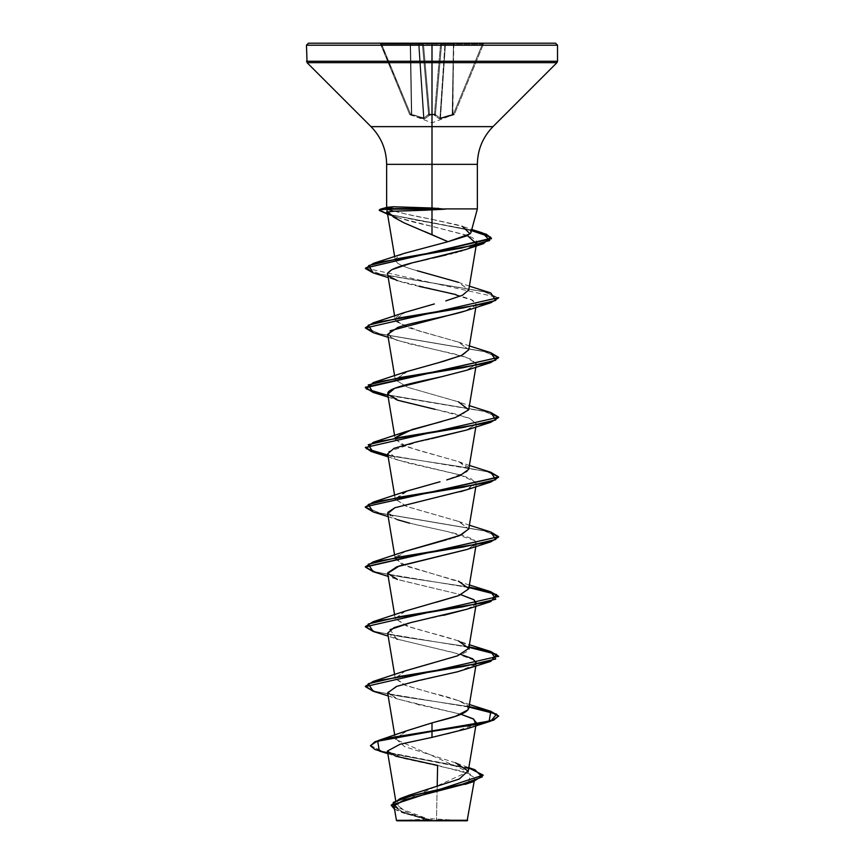 <?xml version="1.0" encoding="UTF-8"?>
<svg xmlns="http://www.w3.org/2000/svg" width="864" height="864" viewBox="0 0 864 864"><rect width="100%" height="100%" fill="white"/><g stroke="black" fill="none" stroke-linecap="round" stroke-linejoin="round"><path stroke-width="0.65" stroke-dasharray="4.32 3.24" d="M411.782 114.566L423.5 117.936L423.619 118.789L411.826 115.42L411.782 114.566L411.826 115.42L411.059 115.15L411.394 114.296L411.059 115.15L410.173 114.836L410.519 113.983L410.173 114.836L409.59 114.275A1.004 0.994 157.5 0 0 410.173 114.836L410.173 114.836A1.004 0.994 157.5 0 1 409.59 114.275L410.519 113.983L409.59 114.275L410.173 114.836L410.519 113.983L411.394 114.296L410.519 113.983L381.11 43.978L380.408 43.816L409.59 114.275L410.519 113.983L409.59 114.275L380.408 43.816L409.59 114.275L380.408 43.816L381.11 43.978L410.519 113.983L410.173 114.836L411.059 115.15L411.394 114.296L411.059 115.15L410.173 114.836L411.826 115.42L411.782 114.566L411.826 115.42L423.619 118.789L424.04 117.936L423.619 118.789L420.638 118.141L424.732 118.789A1.004 0.918 -114.4 0 1 424.04 117.936L428.576 114.566L424.04 117.936L419.094 44.118L423.824 118.012L411.394 114.296L410.551 44.118L411.782 114.566L410.551 44.118L411.394 114.296L410.519 113.983L381.575 44.118L410.173 44.118L411.394 114.296L410.173 44.118L381.575 44.118L410.519 113.983L423.5 117.936L418.554 44.118L423.5 117.936L418.554 44.118L410.551 44.118L411.782 114.566L410.551 44.118L419.094 44.118L424.04 117.936A1.004 0.918 65.6 0 0 424.732 118.789L429.451 115.42A1.004 0.886 -132 0 1 428.576 114.566A1.004 0.886 48 0 0 429.451 115.42L424.732 118.789L429.581 115.15A1.004 0.94 175 0 1 428.63 114.296A1.004 0.94 -5 0 0 429.581 115.15L429.559 114.836A1.004 0.94 175 0 1 428.598 113.983L429.559 114.836L429.592 114.275L429.581 115.15L432 114.89L432 122.828L432 114.89L434.441 114.836L435.402 113.983A1.004 0.94 -175 0 1 434.441 114.836L434.419 115.15A1.004 0.94 5 0 0 435.37 114.296A1.004 0.94 -175 0 1 434.419 115.15L439.268 118.789L434.441 114.836L432 114.89L432 122.828L432 114.89L429.559 114.836L434.441 114.836L434.549 115.42A1.004 0.886 -48 0 0 435.424 114.566L435.402 113.983L434.408 114.275L440.564 43.816L441.515 44.118L435.424 114.566L441.515 44.118L444.906 44.118L441.59 44.118L435.424 114.566L441.59 44.118L435.424 114.566L441.515 44.118L435.402 113.983L434.43 114.275L435.402 113.983L441.515 44.118L435.37 114.296L441.515 44.118L435.37 114.296L441.515 44.118L440.564 43.816L434.408 114.275L428.598 113.983L428.576 114.566L422.485 44.118L423.436 43.816L429.592 114.275L428.598 113.983L422.41 44.118L428.576 114.566L422.485 44.118L428.598 113.983L429.559 114.836L423.436 43.816L440.564 43.816L434.408 114.275L435.402 113.983L434.441 114.836L434.43 114.275L429.592 114.275L434.408 114.275L440.564 43.816L423.436 43.816L429.592 114.275L423.436 43.816L422.485 44.118L428.63 114.296L422.485 44.118L428.63 114.296L422.485 44.118L428.63 114.296L424.04 117.936L419.094 44.118L422.41 44.118L428.576 114.566L422.41 44.118L419.094 44.118L424.04 117.936L427.928 115.139M452.218 114.566L440.5 117.936L454.41 114.275A1.004 1.004 -19.9 0 1 453.827 114.836A1.004 0.994 -157.5 0 0 454.41 114.275A1.004 0.994 -157.5 0 1 453.827 114.836L452.218 114.566L453.449 44.118L452.941 115.15L452.174 115.42L453.449 44.118L452.174 115.42L439.268 118.789A1.004 0.918 -65.6 0 0 439.96 117.936L445.446 44.118L439.96 117.936A1.004 0.918 114.4 0 1 439.268 118.789L434.549 115.42A1.004 0.886 132 0 0 435.424 114.566L439.96 117.936L444.906 44.118L439.96 117.936L435.424 114.566A1.004 0.886 132 0 1 434.549 115.42L439.268 118.789L440.381 118.789L452.941 115.15L439.711 118.854L453.827 114.836A1.004 0.994 22.5 0 0 454.41 114.275L453.827 114.836L454.41 114.275L453.481 113.983L453.827 114.836L454.41 114.275L483.592 43.816L454.41 114.275L483.592 43.816L482.425 44.118L453.481 113.983L452.606 114.296L453.827 44.118L482.425 44.118L453.827 44.118L452.606 114.296L453.481 113.983L482.425 44.118L453.481 113.983L454.41 114.275L453.481 113.983L482.425 44.118L483.592 43.816L454.41 114.275A1.004 1.004 160.1 0 1 453.827 114.836L452.941 115.15L453.827 114.836L453.481 113.983L440.5 117.936L445.446 44.118L453.449 44.118L452.218 114.566L453.449 44.118L445.446 44.118L440.5 117.936L450.533 115.139M396.878 820.8L438.394 820.8L399.222 820.8L432 820.8L432 818.78L432 820.8L467.122 820.8L432 820.8L432 818.78L432 820.8L464.778 820.8L403.045 820.357M436.471 820.238L467.662 820.271L432 820.476L436.471 820.238L437.184 786.499L436.471 820.238M557.528 61.258L432 61.258L557.528 61.258M556.945 62.672L432 62.672L556.945 62.672M492.977 126.641L432 126.641L432 62.672L432 126.641L371.023 126.641L432 126.641L432 164.344L432 126.641L492.977 126.641M438.534 208.332L432 208.008L432 164.344L386.64 164.344L477.36 164.344L432 164.344L432 208.904L477.263 208.904L387.763 208.904L387.245 207.306L386.64 207.446M470.848 232.924L470.178 230.116L465.188 227.351L456.462 224.64L432 219.348L432 208.904L432 219.348L404.19 213.678L387.763 208.904L432 208.904M391.241 805.086L404.168 812.776L431.784 820.487L407.095 812.473L396.479 804.514L468.104 771.768L395.615 739.39L405.864 731.149L432 722.898M468.742 708.372L468.774 707.832C469.001 707.033 469.962 702.011 430.985 692.755L404.719 685.066L395.258 678.488L405.184 670.907M434.03 662.612C461.106 655.506 472.651 650.484 468.688 647.546C470.599 644.695 457.358 639.673 428.954 632.47L409.374 626.951L395.258 618.721L405.011 611.215L436.039 602.327M468.742 648.605L468.688 647.546M468.763 588.643L459.108 581.364L407.138 566.428L395.258 558.954L405.162 551.383M446.764 539.676L448.934 539.06M451.04 538.434L453.341 537.721M455.155 537.127L457.207 536.425M458.827 535.831L460.339 535.237M462.186 534.449L468.742 529.081L459.108 521.608L407.149 506.671L395.258 499.198L408.391 490.471L440.014 481.756M468.742 469.314L459.108 461.84L407.138 446.904L395.258 439.43L395.647 437.573L400.507 444.182L418.5 450.382L458.46 461.603L467.91 466.841L467.262 471.636L446.731 479.92M441.979 421.47L460.836 415.508L468.742 409.547L459.108 402.084L407.149 387.137L395.258 379.674L408.326 370.969L439.873 362.264M468.742 349.78L459.108 342.317L407.138 327.37L395.258 319.907L405.173 312.325M445.813 300.888L462.694 295.164L468.742 290.023L459.281 282.625L417.258 270.745C407.992 268.229 401.458 265.723 397.667 263.218L395.744 261.328L395.248 259.502L398.585 255.949L404.503 253.303M395.312 260.388L397.667 263.218C401.458 265.723 407.992 268.24 417.258 270.745M424.872 231.628L401.296 221.519L387.936 211.95L388.973 214.056L398.11 217.685L465.556 234.943C474.239 237.827 477.824 240.71 476.323 243.583L466.063 249.415M476.107 246.013L476.582 242.989M473.278 246.262L471.312 247.298M470.437 247.698L468.256 248.605M466.862 249.124L466.193 249.361M464.562 249.923L462.467 250.592M460.199 251.284L457.358 252.083M455.328 252.634L452.034 253.498M450.284 253.93L446.353 254.891M432.68 258.066L428.296 259.07M414.234 262.386L411.61 263.056M387.655 274.439L388.53 276.102L391.403 278.154C397.084 280.886 406.339 283.63 419.18 286.362M455.879 294.548L471.28 299.495L476.334 304.43L465.296 310.954M387.666 334.314L393.779 339.034L409.115 343.753L454.518 353.97L470.902 359.078L476.334 364.187L466.333 370.375L442.336 376.553M387.785 392.958L387.666 394.07L402.365 401.717L455.209 413.91L469.476 418.252L476.334 423.954L466.765 429.991M431.471 438.664L429.516 439.085M425.79 439.895L422.863 440.532M420.379 441.072L388.606 451.516L397.364 459.918L460.08 474.952L470.934 478.634L476.334 483.721L466.906 489.704M387.666 453.838L393.865 458.59L407.009 462.748L460.08 474.952L476.118 482.371L466.636 489.802M460.361 491.724L394.859 507.762M387.666 513.605L395.161 518.886L413.705 524.156C437.26 529.621 468.493 535.086 474.736 540.562L476.334 543.488L466.96 549.45M387.644 572.908L398.228 579.733L460.987 594.734L397.364 579.442L388.174 576.396M466.636 609.325L475.675 604.584L467.035 609.185M443.524 615.352L410.918 622.555M387.666 633.128L396.652 638.96L460.987 654.502M475.675 664.34L457.596 671.76L399.708 685.368L387.677 692.172L397.364 698.976L460.976 714.269L419.094 704.689M387.666 692.896L396.004 698.49L418.543 704.56M466.636 728.86L475.675 724.108L450.76 733.223L399.881 744.304L387.428 751.205L403.142 758.322L462.92 771.347L474.541 777.427M394.297 805.648L403.099 812.894L429.343 820.379L431.644 820.454L403.801 812.646L391.23 804.838M432 820.476L398.563 807.916L397.624 801.662L408.564 795.398M455.598 762.836L404.698 746.68L395.626 738.634L407.16 730.642M370.483 745.578L383.184 751.615L474.908 769.727M468.774 767.956L380.851 750.989L370.462 745.33M387.763 753.235L449.863 764.424L474.271 770.018L483.149 775.613M394.556 809.222L428.782 820.195L402.646 812.754L394.556 809.222M437.627 765.418L470.426 774.112L468.526 783.086L412.258 797.407L394.74 804.881L402.354 812.614L429.343 820.379M483.138 775.364L471.841 769.284L379.328 751.043M307.055 62.672L432 62.672L307.055 62.672M306.472 61.258L432 61.258L306.472 61.258M308.47 43.2L555.53 43.2M453.827 43.2L379.48 43.2L484.52 43.2L453.827 43.2L453.449 44.118L380.408 43.816A1.004 1.004 0 0 0 379.48 43.2L381.575 43.2L381.575 44.118L381.575 43.2L410.173 43.2L410.551 44.118L410.173 43.2L379.48 43.2A1.004 1.004 0 0 1 380.408 43.816A1.004 1.004 0 0 0 379.48 43.2A1.004 1.004 0 0 1 380.408 43.816L381.575 44.118L381.575 43.2L381.575 44.118L410.173 44.118L410.173 43.2L418.176 43.2L419.094 44.118A1.004 0.929 90 0 0 418.176 43.2L410.173 43.2L410.173 44.118L410.173 43.2L410.551 44.118L418.554 44.118L418.176 43.2L421.492 43.2A1.004 0.929 -90 0 1 422.41 44.118L421.492 43.2L422.485 44.118A1.004 1.004 0 0 0 421.492 43.2L418.176 43.2L419.094 44.118A1.004 0.929 -90 0 0 418.176 43.2A1.004 0.929 90 0 1 419.094 44.118L422.41 44.118A1.004 0.929 -90 0 0 421.492 43.2A1.004 1.004 0 0 1 422.485 44.118A1.004 1.004 0 0 0 421.492 43.2A1.004 0.929 90 0 1 422.41 44.118L422.485 44.118A1.004 1.004 0 0 0 421.492 43.2L423.436 43.2L423.436 43.816L423.436 43.2L440.564 43.2L440.564 43.816L440.564 43.2L442.508 43.2A1.004 1.004 0 0 0 441.515 44.118A1.004 1.004 0 0 1 442.508 43.2A1.004 1.004 0 0 0 441.515 44.118A1.004 1.004 0 0 1 442.508 43.2L421.492 43.2A1.004 1.004 0 0 1 422.485 44.118A1.004 1.004 0 0 0 421.492 43.2A1.004 1.004 0 0 1 422.485 44.118L423.436 43.2L423.436 43.816L440.564 43.816L440.564 43.2L441.515 44.118L442.508 43.2L441.59 44.118A1.004 0.929 90 0 1 442.508 43.2A1.004 1.004 0 0 0 441.515 44.118A1.004 1.004 0 0 1 442.508 43.2L445.824 43.2A1.004 0.929 -90 0 0 444.906 44.118L445.824 43.2L445.446 44.118L445.824 43.2L442.508 43.2A1.004 1.004 0 0 0 441.515 44.118L441.59 44.118A1.004 0.929 -90 0 1 442.508 43.2A1.004 0.929 90 0 0 441.59 44.118L444.906 44.118A1.004 0.929 -90 0 1 445.824 43.2L453.827 43.2L453.827 44.118L453.827 43.2L445.824 43.2A1.004 0.929 90 0 0 444.906 44.118L445.824 43.2L445.446 44.118L453.449 44.118L453.827 43.2L482.425 43.2L482.425 44.118L453.827 44.118L453.827 43.2L453.449 44.118L453.827 43.2L453.827 44.118L482.425 44.118L482.425 43.2L484.52 43.2A1.004 1.004 0 0 0 483.592 43.816L482.425 44.118L482.425 43.2L453.827 43.2M387.763 208.904C394.967 211.756 409.72 215.233 432 219.348L462.337 226.346M448.006 241.693L404.806 253.195L398.585 255.949L395.248 259.502M469.39 286.157L458.46 282.312L468.763 289.915M434.354 303.944L405.54 312.185L396.587 316.904L396.133 321.613L419.126 331.031L458.46 342.068L468.752 349.726M405.54 371.952L395.291 379.814L407.938 387.407L458.46 401.836L469.39 405.68M405.54 491.486L395.226 498.949L406.458 506.423L458.46 521.37L468.763 528.973M405.54 551.243L395.647 557.096M395.388 557.636L401.825 564.332L469.39 584.982M405.54 611.01L395.226 618.484L406.458 625.946L458.46 640.894L469.39 644.738M405.54 670.777L395.226 678.24L406.458 685.714L458.46 700.661L467.262 705.218L468.104 709.787M365.353 686.081L374.836 691.222L400.583 696.352L469.033 706.622L401.36 696.481L375.516 691.405L365.375 686.329M365.353 626.314L374.836 631.454L400.583 636.584L469.033 646.866L401.35 636.714L375.516 631.638L365.375 626.562M469.033 587.099L401.36 576.947L375.516 571.882L365.375 566.806L375.516 571.882L401.36 576.947L469.033 587.099M365.353 506.79L379.469 513.097L490.806 532.008L380.29 513.281L365.375 507.038M490.828 472.252L387.882 455.09L490.806 472.241M490.828 412.484L387.882 395.323L490.806 412.484M365.353 327.499L379.469 333.806L490.806 352.717L380.29 333.99L365.375 327.748M490.828 292.961L381.37 274.471L365.494 268.304M379.253 209.909L392.008 214.963L415.53 220.028L471.668 230.137L392.72 215.168L379.339 210.168M468.958 707.108L373.194 691.243L468.958 707.108M468.958 647.341L373.194 631.476L468.958 647.341M468.958 587.585L373.194 571.709L468.958 587.585M498.647 537.17L484.542 530.863L373.194 511.952M498.625 477.155L487.274 471.766L458.654 466.376L387.968 455.598L458.654 466.376L487.274 471.766L498.625 477.155M498.647 417.636L484.531 411.34L373.194 392.418L483.71 411.145L498.625 417.388M498.647 357.88L484.542 351.572L373.194 332.662L483.71 351.389L498.625 357.631M498.647 298.112L484.531 291.805L373.194 272.894M386.586 213.862L471.539 230.612L387.569 214.164M365.472 268.056L498.647 297.616M373.172 272.884L483.71 291.622L498.625 297.864M373.172 511.942L483.71 530.68L498.625 536.922M466.636 669.092L475.297 664.762L475.319 660.604L454.518 652.795L397.364 639.209L388.174 636.152M396.652 638.96L390.096 629.618M466.636 549.558L475.513 545L474.736 540.562L448.643 531.857L409.59 523.163M388.174 516.629L397.364 519.685L387.828 512.395M466.636 430.034L476.356 423.77L469.444 418.23L435.175 409.352M466.636 370.267L476.356 363.636L465.383 357.016L397.364 340.384L388.843 336.193L390.128 330.772M466.636 310.511L476.064 305.186L472.91 300.316L444.82 291.935L397.364 280.627L388.174 277.571M388.53 276.102L387.666 274.547M387.634 274.007L391.9 269.644M467.402 235.602L431.795 226.303C418.381 223.43 407.149 220.558 398.11 217.685L391.154 215.33M398.11 217.685C389.254 214.715 385.862 212.803 387.936 211.95M432 820.303L396.436 820.336M428.782 820.195L431.644 820.454M438.394 820.8L464.778 820.8L438.394 820.8M425.606 820.8L399.222 820.8L425.606 820.8M428.576 114.566L428.63 114.296A1.004 0.94 175 0 0 429.581 115.15A1.004 0.94 -5 0 1 428.63 114.296L428.598 113.983A1.004 0.94 175 0 0 429.559 114.836A1.004 0.94 -5 0 1 428.598 113.983L429.559 114.836L429.592 114.275L434.43 114.275L434.441 114.836A1.004 0.94 -175 0 0 435.402 113.983L435.37 114.296A1.004 0.94 5 0 1 434.419 115.15A1.004 0.94 -175 0 0 435.37 114.296L435.424 114.566A1.004 0.886 -48 0 1 434.549 115.42L434.441 114.836L429.559 114.836L429.451 115.42A1.004 0.886 48 0 1 428.576 114.566A1.004 0.886 -132 0 0 429.451 115.42L424.732 118.789A1.004 0.918 65.6 0 1 424.04 117.936A1.004 0.918 -114.4 0 0 424.732 118.789L413.467 115.139M440.5 117.936L440.381 118.789L440.5 117.936M439.268 118.789A1.004 0.918 114.4 0 0 439.96 117.936A1.004 0.918 -65.6 0 1 439.268 118.789M435.424 114.566L439.96 117.936M483.592 43.816A1.004 1.004 0 0 1 484.52 43.2A1.004 1.004 0 0 0 483.592 43.816A1.004 1.004 0 0 1 484.52 43.2L482.425 43.2L482.425 44.118L483.592 43.816M409.612 114.329L432 122.828L454.388 114.329M464.778 820.8L432.011 818.78L403.304 820.325M396.382 804.74L395.669 800.442M475.826 725.803L476.312 722.866M395.485 739.627L394.74 735.145M475.826 666.036L476.312 663.098M395.258 678.488L394.61 674.622M475.826 606.269L476.334 603.245M395.258 618.721L394.61 614.855M475.826 546.512L476.334 543.488M395.258 558.954L394.61 555.098M475.826 486.745L476.334 483.721M395.258 499.198L394.61 495.331M475.826 426.978L476.334 423.954M395.258 439.43L394.61 435.564M475.826 367.222L476.334 364.187M395.258 379.674L394.61 375.808M475.826 307.454L476.334 304.43M395.258 319.907L394.61 316.04M395.258 260.161L394.675 256.684M474.649 778.475L474.163 781.391M456.71 763.225L468.817 767.664M404.363 813.359L402.646 812.754M387.839 753.678L395.723 756.216M463.406 226.703L471.83 229.522M458.46 342.068L469.39 345.924M458.46 461.603L469.39 465.448M458.46 521.37L469.39 525.215M458.46 700.661L469.39 704.506M388.174 337.338L397.364 340.384M388.174 397.094L397.375 400.151M388.174 456.862L397.364 459.918M388.174 695.92L397.364 698.976M399.222 820.8L403.294 820.325M422.485 44.118L421.492 43.2L422.485 44.118M441.515 44.118L442.508 43.2L441.515 44.118"/><path stroke-width="1.3" d="M436.471 820.238L467.662 820.271L432 820.8L467.122 820.8L432 820.8L467.586 820.271L436.471 820.238M394.675 256.684L387.31 212.641L387.936 211.95L393.854 211.226L424.742 210.222L424.742 209.153L387.277 209.153L393.854 211.226L387.936 211.95L393.887 217.328L404.093 222.869L448.006 241.693L467.024 235.796L470.848 232.924L477.36 208.904L477.36 164.344L386.64 164.344C386.424 149.71 381.218 137.138 371.023 126.641L492.977 126.641L556.945 62.672L432 62.672L556.945 62.672L557.528 61.258L432 61.258L557.528 61.258L557.528 45.198L432 45.198L557.528 45.198L432 45.198L557.528 45.198L555.53 43.2L432 43.2L555.53 43.2L432 43.2L432 208.008L445.273 209.153L432 209.866L432 234.511L432 209.866L393.854 211.226L387.277 209.153L393.325 206.755L432 208.008L432 164.344L386.64 164.344L386.64 207.846M477.263 208.904L444.96 208.904L477.263 208.904M432 208.656L432 208.008L393.325 206.755L379.253 209.909L387.277 209.153L386.586 213.862L391.154 215.33M407.16 730.642L432 722.898C442.573 719.82 468.072 714.798 468.774 707.832M405.184 670.907L434.03 662.612M436.039 602.327L458.86 595.577L468.742 588.838L458.892 595.566L405.54 611.01L373.172 621.659L463.331 606.722L495.752 599.249L490.828 591.775L469.033 587.099L490.784 591.764L498.647 596.43L365.353 626.81L498.647 596.43M405.162 551.383L446.764 539.676M448.934 539.06L451.04 538.434M453.341 537.721L455.155 537.127M457.207 536.425L458.827 535.831M460.339 535.237L462.186 534.449M446.731 479.92L460.199 475.535L468.742 469.314L475.826 426.978M458.46 401.836L468.677 409.838L455.479 417.496L405.54 431.719L395.647 437.573L412.096 429.516L441.979 421.47M439.873 362.264L461.452 355.482L468.742 349.78L475.826 307.454M405.173 312.325L434.354 303.944M404.503 253.303L448.006 241.693L424.872 231.628M476.582 242.989L473.278 246.262M471.312 247.298L470.437 247.698M468.256 248.605L466.862 249.124M466.193 249.361L464.562 249.923M462.467 250.592L460.199 251.284M457.358 252.083L455.328 252.634M452.034 253.498L450.284 253.93M446.353 254.891L432.68 258.066M428.296 259.07L414.234 262.386M411.61 263.056L391.9 269.644C388.228 272.214 386.802 273.672 387.634 274.007L387.698 274.698M419.18 286.362L455.879 294.548M390.128 330.772L465.296 310.954C448.589 316.418 414.115 321.883 397.948 327.348L387.666 334.314L394.61 375.808M435.175 409.352L397.375 400.151L387.709 394.254L394.546 388.357L442.336 376.553C417.02 382.028 389.102 387.493 387.785 392.958M466.765 429.991L431.471 438.664M429.516 439.085L425.79 439.895M422.863 440.532L420.379 441.072M498.625 417.388L490.828 422.302L466.636 430.034L415.606 442.152L394.06 448.319L387.666 453.838L394.61 495.331M466.906 489.704L460.361 491.724M387.828 512.395L394.859 507.762L387.666 513.605L394.61 555.098M466.96 549.45L399.179 566.006L387.666 573.361L397.364 579.442M460.987 594.734L473.828 599.681L476.334 603.245L475.675 604.584L474.131 599.886L460.976 594.734M467.035 609.185L443.524 615.352M390.096 629.618L410.918 622.555L394.006 627.631L387.666 633.128L394.61 674.622M460.987 654.502L472.662 658.757L476.334 663.012L475.675 664.34M498.625 656.446L490.342 651.899L468.958 647.341L496.627 654.35L490.828 661.349L457.596 671.76L417.431 680.8L396.436 686.459L387.666 692.896L394.74 735.145M460.976 714.269L473.094 718.762L476.334 722.779L475.675 724.108L473.796 719.183L460.976 714.269M468.104 709.787L455.393 716.342L432 722.898L432 737.381L400.14 744.228L387.407 751.054M437.627 765.418L437.184 786.499L437.627 765.418L395.863 756.248L387.428 751.205M468.504 783.097L404.266 799.816L394.297 805.648M403.045 820.357L396.414 820.336L394.157 806.857M429.343 820.379L396.436 820.336L432 820.303M408.564 795.398L459.227 779.058L468.007 770.936L455.598 762.836M387.839 753.678L379.328 751.043L377.719 741.226L432 731.398L387.882 738.612L374.922 742.219L370.462 745.826L374.922 741.722L387.882 738.115L432 730.901L378.065 740.61L370.483 745.578M468.817 767.664L474.908 769.727L482.198 776.952L462.326 784.177L400.01 798.628L391.241 805.086M483.149 775.116L391.23 805.334L483.149 775.116L468.774 767.956M370.462 745.826L375.019 749.531L387.763 753.235M391.23 805.334L394.556 809.222L393.271 802.354L412.56 795.485L473.083 781.747L483.138 775.364M387.245 207.306L393.325 206.755M477.36 164.344L432 164.344L432 126.641L492.977 126.641C482.782 137.138 477.576 149.71 477.36 164.344M371.023 126.641L432 126.641L432 62.672L307.055 62.672L432 62.672L432 61.258L306.472 61.258L432 61.258L432 45.198L306.472 45.198L432 45.198L306.472 45.198L432 45.198L432 43.2L308.47 43.2L432 43.2L308.47 43.2L306.472 45.198L307.055 62.672L371.023 126.641M462.337 226.346L470.092 233.831L448.006 241.693M417.258 270.745L458.46 282.312M468.763 289.915L462.434 295.283L445.813 300.888M468.752 349.726L462.24 355.136L443.923 361.174L405.54 371.952L373.172 382.601L463.331 367.664L495.752 360.191L490.828 352.728L498.647 357.383L365.353 387.266L371.239 391.295L387.882 395.323L366.412 388.962L373.172 382.601M440.014 481.756L405.54 491.486L373.172 502.135L463.331 487.199L495.752 479.725L490.828 472.252L498.647 476.906L365.353 506.79L498.625 477.155L490.828 482.058L400.669 497.005L368.248 504.468L373.172 511.942L388.174 516.629M468.763 528.973L459.68 535.507L405.54 551.243L373.172 561.902L463.331 546.955L495.752 539.482L490.828 532.019L498.647 536.674L365.375 566.806L373.172 561.902M395.647 557.096L395.388 557.636M458.46 581.126L468.763 588.643M458.46 640.894L468.774 648.367L457.542 655.83L405.54 670.777L373.172 681.426L463.331 666.49L495.752 659.016L490.828 651.542L469.033 646.866L490.784 651.532L498.647 656.197L365.353 686.578L498.647 656.197M432 722.898L432 730.901L489.143 721.105L490.828 711.31L469.033 706.622L490.784 711.299L498.647 715.964L493.582 719.701L479.131 723.438L432 731.398L479.131 723.935L493.582 720.198L498.647 715.964M365.375 686.329L373.172 681.426M365.375 626.562L373.172 621.659M365.375 507.038L373.172 502.135M365.375 447.271L371.606 451.181L387.882 455.09L366.412 448.729L373.172 442.368L463.331 427.432L495.752 419.958L490.828 412.484L498.647 417.139L365.353 447.52L498.647 417.139M365.375 327.748L373.172 322.844L463.331 307.897L495.752 300.434L490.828 292.961L469.39 286.157M365.494 268.304L373.669 263.261L461.333 248.087L489.704 240.505L482.555 232.913L471.668 230.137L486.205 234.176L491.432 238.216L365.472 268.056L491.432 238.712L486.173 234.662L471.539 230.612L490.612 237.125L483.484 243.648L399.967 258.26L368.69 265.572L373.172 272.884L388.174 277.571M379.339 210.168L380.322 209.174L387.277 208.656L438.534 208.332M498.625 716.213L490.342 711.666L468.958 707.108L496.627 714.118L490.828 721.116L432 731.398L432 737.381L466.636 728.86L490.828 721.116M490.828 661.349L400.669 676.296L368.248 683.759L373.172 691.232L365.353 686.578M498.625 596.689L490.342 592.132L468.958 587.585L496.627 594.583L490.828 601.592L400.669 616.529L368.248 624.002L373.172 631.465L365.353 626.81M498.625 536.922L490.828 541.825L400.669 556.762L368.248 564.235L373.172 571.709L365.353 567.054L498.647 536.674M373.194 511.952L365.353 507.287M490.828 422.302L400.669 437.238L368.248 444.712L373.172 452.174L387.968 455.598L371.261 451.559L365.353 447.52M498.625 357.631L490.828 362.534L400.669 377.471L368.248 384.944L373.172 392.418L365.353 387.763L498.647 357.383M498.625 297.864L490.828 302.767L400.669 317.704L368.248 325.177L373.172 332.651L365.353 327.996L498.647 297.616L365.353 327.996M373.194 272.894L365.472 268.553M387.569 214.164L379.253 210.406M419.094 704.689L418.543 704.56M397.364 639.209L396.652 638.96M410.918 622.555L466.636 609.325L490.828 601.592M387.644 572.908L396.77 566.806L466.636 549.558L490.828 541.825M409.59 523.163L397.364 519.685M394.859 507.762L466.636 489.802L490.828 482.058M442.336 376.553L466.636 370.267L490.828 362.534M465.296 310.954L490.828 302.767M397.364 280.627L388.53 276.102M394.61 316.04L387.634 274.007M391.9 269.644C398.056 266.695 407.495 263.79 420.217 260.939L466.063 249.415L483.484 243.648M476.323 243.583L467.402 235.602M445.273 209.153L387.277 208.656L445.273 209.153L424.742 209.153L424.742 210.222L445.273 209.153M396.878 820.8L432 820.8L396.414 820.336M474.163 781.391L467.122 820.8M395.669 800.442L387.418 751.162M468.061 772.178L475.826 725.803M468.742 708.372L475.826 666.036M468.742 648.605L475.826 606.269M394.61 614.855L387.666 573.361M468.742 588.838L475.826 546.512M468.742 529.081L475.826 486.745M394.61 435.564L387.666 394.07M468.742 409.547L475.826 367.222M468.742 290.023L476.107 246.013M407.743 795.722L400.01 798.628M406.814 730.739L378.065 740.61M464.951 784.415L473.083 781.747M387.569 207.198L380.322 209.174M471.83 229.522L482.555 232.913M404.806 253.195L373.669 263.261M405.54 312.185L373.172 322.844M469.39 345.924L490.828 352.728M469.39 405.68L490.828 412.484M405.54 431.719L373.172 442.368M469.39 465.448L490.828 472.252M469.39 525.215L490.828 532.019M469.39 584.982L490.828 591.775M469.39 644.738L490.828 651.542M469.39 704.506L490.828 711.31M373.172 332.651L388.174 337.338M373.172 392.418L388.174 397.094M373.172 452.174L388.174 456.862M373.172 571.709L388.174 576.396M373.172 631.465L388.174 636.152M373.172 691.232L388.174 695.92"/></g></svg>
